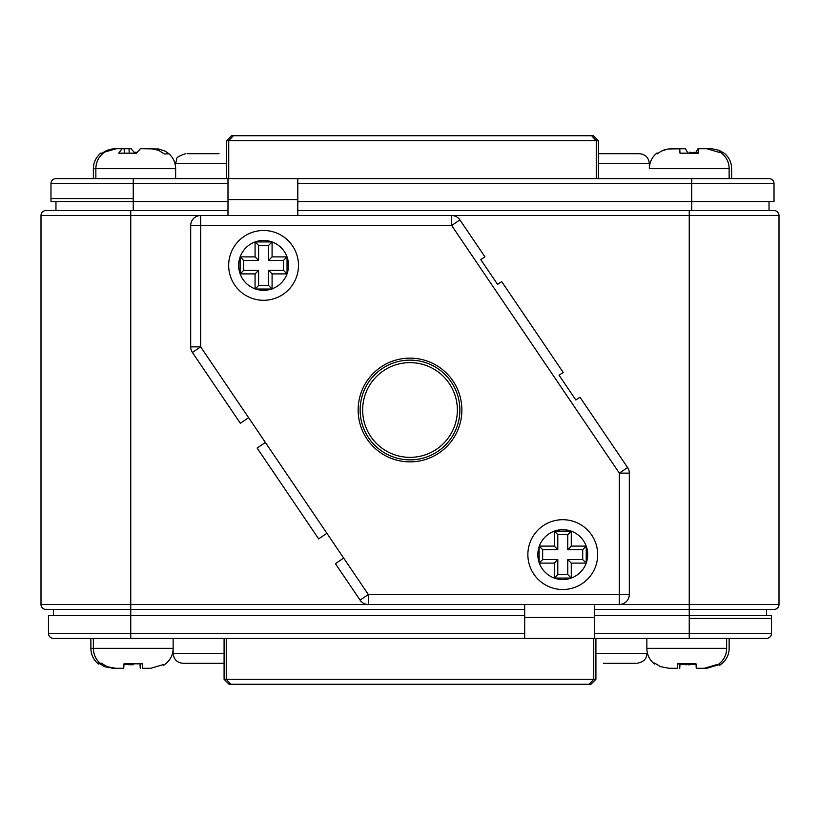 <?xml version="1.0" encoding="UTF-8"?>
<svg xmlns="http://www.w3.org/2000/svg" width="820" height="820" viewBox="0 0 820 820"><rect width="100%" height="100%" fill="white"/><g stroke="black" fill="none" stroke-linecap="round" stroke-linejoin="round"><path stroke-width="1.23" d="M598.405 153.699L639.374 153.699C645.432 154.283 648.764 157.614 649.348 163.672L649.348 168.653C649.481 162.268 652.033 157.03 657.035 152.92L657.086 153.975L661.279 151.147L667.951 148.994L685.428 148.707L688.031 153.186M622.954 153.699L637.888 153.699M606.011 153.699L622.882 153.699M706.789 668.3L698.732 668.3L706.789 668.3L719.478 664.518M729.134 638.38L729.134 648.353C729.123 655.282 725.915 660.961 719.529 665.409M679.985 663.821L679.749 668.3M696.036 664.282L688.072 664.774M688 664.774L689.241 664.794M124.353 152.335L124.117 148.707L122.036 148.707L118.726 153.186L136.612 153.186L140.374 148.707L151.423 148.738L158.516 150.296L164.42 153.975L169.043 153.832C173.348 157.881 175.552 162.821 175.634 168.653L93.357 168.653C93.48 162.268 96.042 157.03 101.044 152.92M104.775 152.048L116.337 148.707L131.108 148.707L134.88 153.186M104.427 152.264C98.871 156.364 96.012 161.827 95.848 168.653L95.848 178.627L227.991 178.627L227.991 215.527M168.858 153.678L165.179 151.147L158.762 148.994L142.741 148.707M136.766 152.807L135.741 153.002M129.16 152.243L129.027 148.707M598.405 178.627L598.405 140.732L226.576 140.732L226.576 178.627M226.576 140.732L231.568 135.741L593.424 135.741L598.405 140.732M121.268 668.3L113.211 668.3L121.268 668.3M131.999 664.774L123.963 664.282L130.759 664.794M140.251 668.3L140.015 663.821M113.211 668.3L104.663 666.711L98.605 663.031L98.543 664.087C93.552 659.987 90.989 654.739 90.866 648.353L173.143 648.353L173.143 638.38L173.143 653.345L224.085 653.345M635.418 663.318L603.448 663.318M620.381 663.318L603.52 663.318M123.758 668.3L115.712 668.3L123.758 668.3L123.994 663.821L133.25 664.794M150.788 668.3L142.741 668.3L150.788 668.3L163.487 664.518M524.687 604.473L524.687 638.38L93.357 638.38L93.357 648.353C93.48 654.739 96.042 659.987 101.044 664.087M142.741 668.3L142.506 663.821L123.994 663.821M163.528 665.409C169.924 660.961 173.133 655.282 173.143 648.353M115.712 668.3L107.153 666.711L101.096 663.031L101.034 664.087M240.352 423.274L192.403 352.467L200.664 346.87L248.614 417.687L240.352 423.274M265.383 442.462L326.893 533.297L318.642 538.883L257.132 448.048L265.383 442.462L248.614 417.687M497.566 284.396L480.786 259.622L484.917 256.824L459.917 219.903L451.666 225.5L200.664 225.5L200.664 346.87L190.691 346.87L190.691 225.5A9.973 9.973 0 0 1 200.664 215.527L451.666 215.527A9.973 9.973 0 0 1 459.917 219.903A9.973 9.973 0 0 0 451.666 215.527L451.666 225.5L619.336 473.13L627.597 467.533L579.976 397.208L575.845 400.006L559.066 375.232L563.197 372.434L501.686 281.598L497.566 284.396M326.893 533.297L368.334 594.5L619.336 594.5L619.336 473.13L629.309 473.13L629.309 594.5A9.973 9.973 0 0 1 619.336 604.473L368.334 604.473A9.973 9.973 0 0 1 360.082 600.096L335.411 563.658L343.672 558.072M360.082 600.096L368.334 594.5L368.334 604.473A9.973 9.973 0 0 1 360.082 600.096M629.309 473.13A9.973 9.973 0 0 0 627.597 467.533A9.973 9.973 0 0 1 629.309 473.13M190.691 346.87A9.973 9.973 0 0 0 192.403 352.467A9.973 9.973 0 0 1 190.691 346.87M360.134 410A49.866 49.866 0 0 0 410 459.866A49.866 49.866 0 0 0 459.866 410A49.866 49.866 0 0 0 410 360.134A49.866 49.866 0 0 0 360.134 410A49.866 49.866 0 0 0 410 459.866A49.866 49.866 0 0 0 459.866 410A49.866 49.866 0 0 0 410 360.134A49.866 49.866 0 0 0 360.134 410M457.375 410A47.375 47.375 0 0 1 386.312 451.02A47.375 47.375 0 0 1 386.312 368.979A47.375 47.375 0 0 1 457.375 410M594.5 615.441L689.241 615.441L689.241 609.455L774.018 609.455A4.981 4.981 0 0 0 779 604.473L779 215.527L451.666 215.527M524.687 609.455L45.981 609.455A4.981 4.981 0 0 1 41 604.473L41 215.527A4.981 4.981 0 0 1 45.981 210.545L227.991 210.545M629.309 594.5L619.336 594.5L619.336 604.473L689.241 604.473L689.241 609.455L594.5 609.455M297.803 210.545L774.018 210.545A4.981 4.981 0 0 1 779 215.527M190.691 225.5L200.664 225.5L200.664 215.527L41 215.527A4.981 4.981 0 0 1 45.981 210.545M677.258 668.3L669.212 668.3L677.258 668.3L677.494 663.821L686.75 664.794M704.288 668.3L696.241 668.3L704.288 668.3L716.987 664.518M726.643 638.38L726.643 648.353C726.633 655.282 723.424 660.961 717.028 665.409M696.241 668.3L696.006 663.821L677.494 663.821M669.212 668.3L660.653 666.711L654.596 663.031L654.534 664.087M41 604.473L130.759 604.473L130.759 638.38L53.464 638.38A4.981 4.981 0 0 1 48.482 633.399L48.482 615.441L524.687 615.441M771.517 618.434L689.241 618.434L689.241 615.441L771.517 615.441L771.517 633.399A4.981 4.981 0 0 1 766.536 638.38L594.5 638.38L594.5 604.473M594.5 638.38L524.687 638.38M771.517 633.399A4.981 4.981 0 0 1 766.536 638.38A4.981 4.981 0 0 0 771.517 633.399L689.241 633.399L689.241 638.38M227.991 201.566L50.973 201.566L50.973 183.618A4.981 4.981 0 0 1 55.955 178.627L133.25 178.627L133.25 183.618L50.973 183.618A4.981 4.981 0 0 1 55.955 178.627A4.981 4.981 0 0 0 50.973 183.618M297.803 215.527L297.803 178.627L769.027 178.627A4.981 4.981 0 0 1 774.018 183.618L774.018 201.566L297.803 201.566M227.991 178.627L297.803 178.627M133.25 210.545L133.25 198.573L50.973 198.573M704.134 148.707L711.873 148.738L719.068 150.296L723.773 152.961M707.363 148.707L699.439 148.707M693.228 152.387L698.548 152.243M698.035 148.707L695.442 153.186M766.536 615.441L766.536 609.455M53.464 615.441L53.464 609.455M255.143 241.931L272.014 241.931A24.928 24.928 0 0 0 255.143 241.931L255.071 241.951A24.928 24.928 0 0 0 240.137 256.885L255.071 256.885L255.071 241.951L258.597 245.446L258.597 260.401L255.071 256.885M258.597 260.401L243.632 260.401L243.632 270.374L258.597 270.374L258.597 285.514L268.57 285.514L268.57 270.374L283.525 270.374L283.525 260.401L268.57 260.401L268.57 245.446L272.086 241.931L272.086 256.885L287.02 256.885A24.928 24.928 0 0 0 272.086 241.951L272.014 241.931M287.041 256.957L287.041 273.829A24.928 24.928 0 0 0 287.041 256.957L287.02 256.885M287.02 273.901L272.086 273.901L272.086 288.824A24.928 24.928 0 0 0 287.02 273.901L287.041 273.829M271.502 289.029L255.666 289.029A24.928 24.928 0 0 0 271.502 289.029L272.086 288.824M255.071 288.824L255.071 273.901L240.137 273.901A24.928 24.928 0 0 0 255.071 288.824L255.666 289.029M240.116 273.829L240.116 256.957A24.928 24.928 0 0 0 240.116 273.829L240.137 273.901M263.579 300.294A34.901 34.901 0 0 1 233.351 247.937A34.901 34.901 0 0 1 293.806 247.937A34.901 34.901 0 0 1 263.579 300.294A34.901 34.901 0 0 1 233.351 247.937A34.901 34.901 0 0 1 293.806 247.937A34.901 34.901 0 0 1 263.579 300.294M268.57 260.401L272.086 256.885M283.525 260.401L287.041 256.885M283.525 270.374L287.041 273.901M268.57 270.374L272.086 273.901M268.57 285.514L272.086 289.029M258.597 285.514L255.071 289.029M258.597 270.374L255.071 273.901M243.632 270.374L240.116 273.901M243.632 260.401L240.116 256.885M268.57 245.446L258.597 245.446M769.027 210.545L769.027 201.566M55.955 210.545L55.955 201.566M224.085 663.318L183.116 663.318C177.058 662.724 173.737 659.403 173.143 653.345M199.547 663.318L184.613 663.318M216.48 663.318L199.619 663.318M187.073 153.699L219.042 153.699M202.109 153.699L218.971 153.699M123.758 148.707L115.712 148.707L123.758 148.707M136.95 152.366L134.48 152.233L136.95 152.366M101.034 152.92L101.096 153.975L105.278 151.147L111.95 148.994L115.712 148.707M115.599 148.707L113.97 148.768M109.316 149.568L106.241 150.685M689.241 152.212L698.507 153.186L679.985 153.186L679.749 148.707L671.703 148.707M706.789 148.707L698.732 148.707L706.789 148.707L719.417 152.448M729.134 178.627L729.134 168.653L649.348 168.653M719.529 151.597C725.915 156.046 729.123 161.735 729.134 168.653M698.507 153.186L698.732 148.707M671.601 148.707L669.971 148.768M665.307 149.568L662.232 150.685M224.085 638.38L224.085 679.268L595.914 679.268L595.914 638.38M595.914 679.268L590.933 684.259L229.067 684.259L224.085 679.268M586.228 546.171L586.228 563.043A24.928 24.928 0 0 0 586.228 546.171L586.208 546.099A24.928 24.928 0 0 0 571.274 531.175L571.274 546.099L586.208 546.099M586.208 563.114L571.274 563.114L571.274 578.049A24.928 24.928 0 0 0 586.208 563.114L586.228 563.043M571.202 578.069L554.341 578.069A24.928 24.928 0 0 0 571.202 578.069L567.758 574.553L567.758 559.599L582.712 559.599L586.228 563.114M582.712 559.599L582.712 549.625L567.758 549.625L567.758 534.66L557.784 534.66L557.784 549.625L542.645 549.625L542.645 559.599L557.784 559.599L557.784 574.553L554.269 578.069L554.269 563.114L539.334 563.114A24.928 24.928 0 0 0 554.269 578.049L554.341 578.069M539.13 562.53L539.13 546.694A24.928 24.928 0 0 0 539.13 562.53L539.334 563.114M539.334 546.099L554.269 546.099L554.269 531.175A24.928 24.928 0 0 0 539.334 546.099L539.13 546.694M554.341 531.145L571.202 531.145A24.928 24.928 0 0 0 554.341 531.145L557.784 534.66M527.865 554.607A34.901 34.901 0 0 1 580.222 524.38A34.901 34.901 0 0 1 580.222 584.834A34.901 34.901 0 0 1 527.865 554.607A34.901 34.901 0 0 1 580.222 524.38A34.901 34.901 0 0 1 580.222 584.834A34.901 34.901 0 0 1 527.865 554.607M567.758 534.66L571.202 531.145M567.758 549.625L571.274 546.099M582.712 549.625L586.228 546.099M567.758 559.599L571.274 563.114M557.784 559.599L554.269 563.114M542.645 559.599L539.13 563.114M542.645 549.625L539.13 546.11M557.784 549.625L554.269 546.099M557.784 574.553L567.758 574.553M649.348 163.672L598.405 163.672M596.253 178.627L596.253 140.732L591.661 135.741M228.739 178.627L228.739 140.732L233.331 135.741M595.914 653.345L646.857 653.345C646.56 656.113 646.785 661.361 636.884 663.318M358.145 410A51.855 51.855 0 0 1 435.932 365.084A51.855 51.855 0 0 1 435.932 454.915A51.855 51.855 0 0 1 358.145 410M774.018 609.455A4.981 4.981 0 0 0 779 604.473L689.241 604.473L689.241 210.545M368.334 604.473L130.759 604.473L130.759 210.545M646.857 638.38L646.857 648.353L726.643 648.353M594.5 633.399L689.241 633.399L689.241 618.434M53.464 638.38A4.981 4.981 0 0 1 48.482 633.399L524.687 633.399M524.687 617.439L594.5 617.439M227.991 183.618L133.25 183.618L133.25 198.573M691.731 210.545L691.731 183.618L297.803 183.618M769.027 178.627A4.981 4.981 0 0 1 774.018 183.618L691.731 183.618L691.731 178.627M297.803 199.567L227.991 199.567M226.576 163.672L175.634 163.672L176.648 159.285C176.003 157.799 178.986 155.933 185.607 153.699M226.248 638.38L226.248 679.268L230.84 684.259M593.752 638.38L593.752 679.268L589.16 684.259M175.634 178.627L175.634 168.653M90.866 638.38L90.866 648.353M646.857 648.353C646.98 654.739 649.543 659.987 654.544 664.087M731.624 178.627L731.624 168.653C731.522 162.503 729.113 157.389 724.419 153.309M93.357 178.627L93.357 168.653"/></g></svg>

